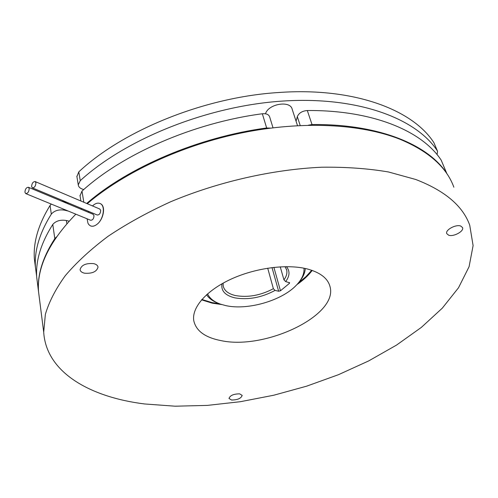 <?xml version="1.0" encoding="UTF-8"?>
<svg xmlns="http://www.w3.org/2000/svg" width="498" height="498" viewBox="0 0 498 498"><rect width="100%" height="100%" fill="white"/><g stroke="black" fill="none" stroke-linecap="round" stroke-linejoin="round"><path stroke-width="0.75" d="M207.554 293.857C209.708 298.458 214.084 301.906 220.695 304.21L225.781 305.604C247.487 310.578 281.831 300.699 296.366 285.198C301.888 279.453 304.421 273.788 303.985 268.21M305.286 268.484C305.031 272.842 303.064 277.243 299.379 281.694M223.123 283.132L223.197 285.995C224.287 290.708 228.37 293.895 235.461 295.557C247.948 297.736 260.585 295.445 273.377 288.697L275.07 290.409C261.543 297.648 248.122 300.132 234.807 297.848C225.164 295.488 220.882 290.801 221.971 283.785M286.406 266.642C290.079 270.98 289.83 275.967 285.659 281.588L283.947 279.857L280.243 266.828M283.947 279.857C286.456 276.44 287.371 273.172 286.692 270.047L285.074 266.654M297.505 125.639L292.202 109.33C290.502 100.129 268.248 103.814 265.502 113.787M36.653 276.365L35.433 267.289C34.262 250.675 39.554 232.958 51.313 214.14L50.074 205.444L51.263 204.074M35.414 267.152L34.362 258.892C33.173 242.159 38.414 224.349 50.074 205.444M219.581 303.805L212.08 302.61L201.889 299.472M29.195 188.605L28.442 187.285C26.363 187.36 25.193 189.01 24.925 192.234L25.691 193.566C27.77 193.492 28.94 191.836 29.195 188.605M93.076 214.271L94.004 215.603C93.842 218.684 92.703 220.228 90.592 220.241L25.809 193.616M35.924 182.878L35.171 181.571C33.061 181.633 31.872 183.295 31.611 186.551L32.376 187.871C34.486 187.802 35.669 186.134 35.924 182.878M32.495 187.92L97.216 214.999C99.363 214.999 100.515 213.443 100.677 210.337L99.743 209.011M87.106 218.809L87.953 223.21L88.856 224.642L90.375 225.818C92.329 226.671 94.496 226.204 96.873 224.411C103.578 219.624 106.093 205.942 100.341 203.632L100.054 203.508M90.667 225.943C92.504 226.665 94.57 226.154 96.873 224.411C103.54 219.612 105.713 205.786 100.21 203.582C98.199 202.674 95.983 203.153 93.549 205.027L92.522 205.942M448.642 235.199L446.743 233.612C445.025 230.014 455.869 224.094 460.712 226.036L462.549 227.586C464.267 231.215 453.497 237.079 448.642 235.199M231.558 400.019L228.993 398.444C230.126 395.406 233.686 393.881 239.669 393.856L242.19 395.418C241.076 398.45 237.527 399.981 231.558 400.019M84.498 273.19C81.797 272.549 80.321 271.36 80.072 269.623C81.417 265.029 85.955 263.031 93.68 263.629C96.319 264.276 97.764 265.446 98.019 267.14C96.718 271.734 92.211 273.751 84.498 273.19M221.031 340.62C205.095 337.526 196.013 330.871 193.772 320.662C191.606 307.696 206.06 290.708 230.748 279.278C255.399 267.843 287.19 263.71 307.521 269.02C320.289 272.531 327.771 278.345 329.975 286.45C338.696 315.371 265.048 350.299 221.031 340.62M221.753 304.552L212.21 303.164L201.572 299.84M87.256 203.701C124.164 172.215 182.007 145.142 242.196 132.817C302.398 120.609 360.95 123.821 399.838 139.203C428.61 151.193 446.619 167.197 453.865 187.211M415.693 179.467C444.832 190.703 462.841 205.942 469.726 225.189L473.1 245.601L469.079 266.71L458.509 287.769L442.299 308.156L421.364 327.385L396.564 345.07L368.694 360.913L338.484 374.683L306.612 386.18L273.719 395.238L240.422 401.693L207.342 405.397L175.14 406.2L144.526 403.959C89.64 397.093 46.196 372.224 43.706 332.203L45.355 314.375C49.041 301.825 55.708 288.896 65.35 275.593C76.736 262.222 90.991 249.112 108.134 236.257C126.797 223.758 147.645 212.254 170.677 201.752C218.124 181.838 272.35 169.476 321.664 167.222C345.786 166.917 368.059 168.498 388.49 171.972L415.693 179.467M39.547 299.566L38.52 291.535C36.802 267.364 49.24 241.574 75.833 214.171M81.012 209.235L81.772 208.538M312.196 270.439C308.387 275.475 303.307 280.193 296.957 284.582M88.787 211.469L88.426 212.329M37.742 285.385L36.703 277.249C35.557 260.784 40.917 243.18 52.782 224.455C55.901 220.882 60.432 219.562 66.365 220.502L66.85 223.708M69.104 221.18L66.365 220.502M300.213 125.502L297.318 116.657C298.875 113.015 302.205 110.973 307.31 110.519L312.022 124.55C378.125 123.765 427.664 144.333 446.582 173.099L441.184 160.144L446.799 173.478M307.31 110.519C372.853 110.033 422.161 130.993 441.184 160.144M39.473 298.968L38.446 290.938C37.331 274.666 42.784 257.236 54.805 238.642L52.782 224.455M86.696 203.464C128.129 167.347 198.335 137.118 266.648 127.974L262.34 113.762C266.33 113.401 268.771 114.459 269.667 116.93L273.01 127.793M80.047 195.795L81.983 191.114C122.689 153.982 193.367 122.819 262.34 113.762M311.736 270.277L305.859 276.745L298.47 282.852M446.936 173.833L446.582 173.099M312.022 124.55L308.175 125.235M270.464 128.117L266.648 127.974M56.486 236.917L54.805 238.642M297.318 116.657L296.073 121.244M68.425 211.127L64.802 210.206C58.901 209.235 54.407 210.548 51.313 214.14M76.91 176.597L78.796 171.866L80.253 180.668C125.583 139.141 206.882 106.186 281.849 101.119C356.917 96.027 415.762 117.976 437.256 150.713L433.945 142.764L437.474 151.106M78.796 171.866C123.218 130.202 204.759 96.961 279.092 92.485C353.86 87.181 412.917 109.697 433.945 142.764M437.051 154.61L437.555 151.299L437.256 150.713M80.253 180.668L78.267 184.907C78.578 187.005 80.184 188.481 83.066 189.333L83.776 189.526M61.814 201.217L63.483 201.528L63.545 201.939M67.591 202.599L63.483 201.528M275.07 290.409L278.625 291.243L272.014 267.569M289.662 282.777L285.659 281.588M289.674 282.808L289.369 283.406L289.083 282.422M273.894 267.351L280.467 290.776L289.369 283.406M280.467 290.776L278.625 291.243M273.377 288.697L267.706 268.173M218.224 303.251C212.833 301.222 208.948 298.383 206.57 294.735M81.983 191.114L83.82 202.244M67.946 203.782L67.778 202.68M64.709 209.602L64.802 210.206M286.692 270.047L286.45 269.206M34.362 258.892L35.433 267.289M28.442 187.285L93.194 214.314M35.171 181.571L99.861 209.06M38.52 291.535L43.706 332.203M329.464 284.812L329.975 286.45M98.019 267.14L97.957 266.779M36.703 277.249L38.446 290.938M79.973 195.334L80.9 200.999M76.829 176.13L78.267 184.907"/></g></svg>
